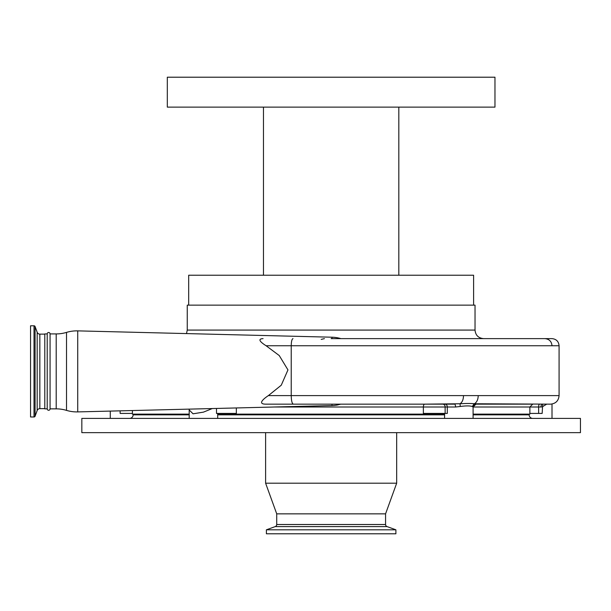 <?xml version="1.0" encoding="UTF-8"?>
<svg xmlns="http://www.w3.org/2000/svg" width="611" height="611" viewBox="0 0 611 611"><rect width="100%" height="100%" fill="white"/><g stroke="black" fill="none" stroke-linecap="round" stroke-linejoin="round"><path stroke-width="0.92" d="M475.03 330.077L187.256 330.077L187.256 305.141L475.03 305.141L475.03 330.077C475.534 335.263 478.382 338.112 483.576 338.624M473.601 305.141L473.601 275.225L263.471 275.225L263.471 107.124L263.471 275.225L188.684 275.225L188.684 305.141M430.518 275.225L428.471 275.225M494.971 107.124L398.815 107.124L398.815 275.225L398.815 107.124L331.147 107.124L413.212 107.124L167.315 107.124L167.315 77.207L494.971 77.207L494.971 107.124L434.581 107.124M227.704 107.124L167.315 107.124M331.147 338.624L551.954 338.624C556.285 339.044 558.66 341.419 559.08 345.742L266.098 345.742C262.745 343.634 255.986 338.952 263.066 338.624M340.907 338.624A34.193 34.193 0 0 0 331.994 337.211L77.734 330.872L77.734 411.906L331.994 405.567A34.193 34.193 0 0 0 337.325 405.017L340.724 404.154M292.975 338.624C291.898 339.097 291.317 341.465 291.226 345.742L291.226 395.607L559.08 395.607L559.08 345.742M77.734 330.872A35.614 35.614 0 0 0 66.523 332.392L66.523 410.386A35.614 35.614 0 0 0 77.734 411.906M336.944 405.085L337.325 405.017M546.708 404.154L542.163 406.911L540.766 407.002L473.082 407.002L472.234 406.483C470.004 405.727 466.002 405.727 460.243 406.483L455.699 407.002L455.065 404.154L265.411 404.154C257.116 403.947 264.296 398.288 268.366 395.607L291.226 395.607C291.332 400.747 292.035 403.596 293.326 404.154L265.411 404.154M266.098 345.742L279.25 355.556L287.957 369.907L281.259 385.22L268.366 395.607M212.277 408.553L203.448 412.135L193.045 413.807L189.196 409.95L189.059 409.133M132.411 413.418L120.123 413.418L120.123 410.852M236.342 407.949L236.342 413.418L216.493 413.418L216.493 408.446M473.533 404.154L532.723 404.154L529.874 407.002L529.874 414.128L473.09 414.128M444.594 414.128L217.692 414.128M455.065 404.154L424.691 404.154L460.03 403.764C466.308 403.382 471.089 403.382 474.365 403.764C476.794 402.351 478.085 399.632 478.23 395.607M472.234 406.483L474.365 403.764L550.534 404.154C555.727 403.65 558.576 400.801 559.08 395.607M460.243 406.483L460.03 403.764C462.222 402.351 463.382 399.632 463.512 395.607M539.513 404.154A2.849 0.878 90 0 0 538.635 407.002L538.635 413.418L542.163 413.418L542.69 404.085M81.836 418.398L580.45 418.398L580.45 432.649L81.836 432.649L81.836 418.398M455.699 407.002L447.313 407.002L447.313 413.418L423.37 413.418L423.37 407.002A2.849 1.321 90 0 1 424.691 404.154M511.949 404.154L475.931 404.154L473.915 404.986L473.082 407.002M538.635 413.418L529.874 413.418M189.196 414.128L132.411 414.128L132.411 410.546M133.832 414.128A0.71 0.71 0 0 0 133.122 414.838A3.559 3.559 0 0 1 129.563 418.398M473.09 414.838L529.164 414.838A3.559 3.559 0 0 0 532.723 418.398M529.164 414.838A0.71 0.71 0 0 0 528.454 414.128M276.722 524.505L385.564 524.505A2.276 2.276 0 0 0 387.061 526.59L395.89 529.806L395.89 533.793L266.396 533.793L266.396 529.806L275.225 526.59A2.276 2.276 0 0 0 276.722 524.505L276.722 513.851L265.609 483.194L396.676 483.194L396.676 432.649M265.609 483.194L265.609 432.649M385.564 524.505L385.564 513.851L396.676 483.194M266.396 529.806L395.89 529.806M276.722 513.851L385.564 513.851M66.523 332.392A35.614 35.614 0 0 1 56.197 333.919L56.197 408.858A35.614 35.614 0 0 1 66.523 410.386M56.197 333.919L50.064 333.919A1.428 1.428 0 0 0 48.643 332.499A1.428 1.428 0 0 0 47.215 333.919L44.794 333.919L44.794 408.858L47.215 408.858A1.428 1.428 0 0 0 48.643 410.279A1.428 1.428 0 0 0 50.064 408.858L56.197 408.858M44.794 334.133L39.845 334.133A2.849 2.849 0 0 1 37.172 332.262L35.087 326.549A1.138 1.138 0 0 0 34.017 325.8L30.55 325.8L30.55 416.977L34.017 416.977L34.017 325.8M44.794 408.644L39.845 408.644L39.845 334.133M34.017 416.977A1.138 1.138 0 0 0 35.087 416.228L37.172 410.516A2.849 2.849 0 0 1 39.845 408.644M47.215 333.919L47.215 408.858M50.064 333.919L50.064 408.858M331.994 337.211L331.994 338.624M445.014 404.154A2.849 2.307 90 0 1 447.313 407.002L274.408 407.002M445.136 413.418L445.136 407.002A2.849 2.307 90 0 0 442.83 404.154M540.766 407.002L541.644 404.154M133.122 414.838L189.196 414.838M217.692 414.838L444.594 414.838M275.225 526.59L387.061 526.59M37.172 410.516L37.172 332.262M35.087 416.228L35.087 326.549M331.994 404.154L331.994 405.567M187.256 330.077L186.508 333.583M552.008 345.742C551.588 341.419 549.213 339.044 544.89 338.624M321.21 339.388L324.418 338.624M552.008 404.024L552.008 418.398M217.692 418.398L217.692 413.418M475.938 404.154L473.09 407.002L473.09 418.398M444.594 413.418L444.594 418.398M189.196 418.398L189.196 409.943M110.278 411.096L110.278 418.398"/></g></svg>
